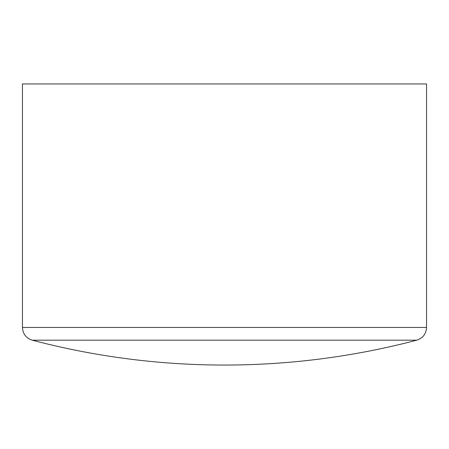 <?xml version="1.0" encoding="UTF-8"?>
<svg xmlns="http://www.w3.org/2000/svg" width="449" height="449" viewBox="0 0 449 449"><rect width="100%" height="100%" fill="white"/><g stroke="black" fill="none" stroke-linecap="round" stroke-linejoin="round"><path stroke-width="0.67" d="M426.55 327.45C426.157 333.916 422.879 338.164 416.728 340.19L32.272 340.19C26.121 338.164 22.843 333.916 22.45 327.45L426.55 327.45L426.55 83.946L22.45 83.946L22.45 327.45M416.728 340.19C353.717 356.731 289.644 365.02 224.5 365.054A755.493 755.493 0 0 0 416.728 340.19M32.272 340.19A755.493 755.493 0 0 0 224.5 365.054"/></g></svg>
